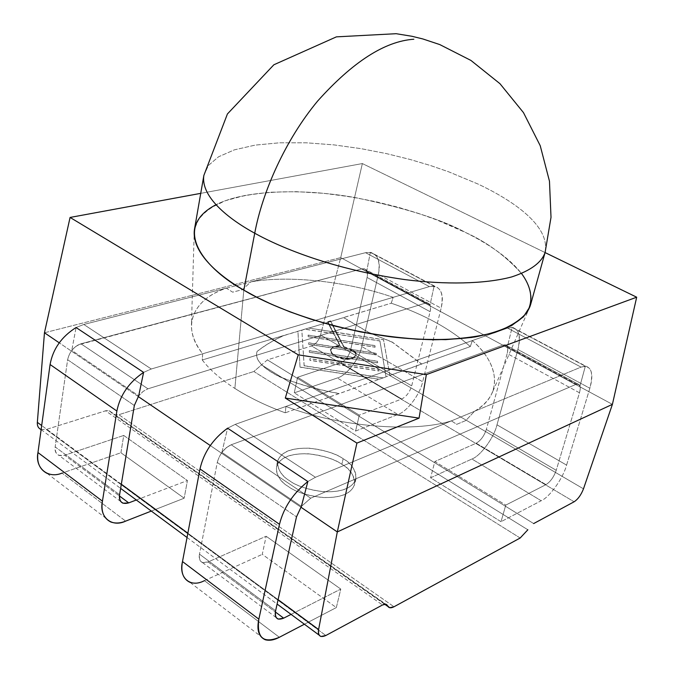 <?xml version="1.0" encoding="UTF-8"?>
<svg xmlns="http://www.w3.org/2000/svg" width="674" height="674" viewBox="0 0 674 674"><rect width="100%" height="100%" fill="white"/><g stroke="black" fill="none" stroke-linecap="round" stroke-linejoin="round"><path stroke-width="0.51" stroke-dasharray="3.37 2.53" d="M343.917 346.638L351.836 349.536L351.702 350.143L343.774 347.245L343.917 346.638L343.774 347.245L351.702 350.143C362.452 354.558 350.699 362.696 339.915 358.096C327.674 355.83 328.263 344.406 340.26 346.748L333.512 333.596L379.934 340.892L386.067 376.85L285.262 412.817L285.928 406.456L235.234 424.367L227.585 428.192L221.898 452.389L226.371 447.637L231.216 444.764L502.973 345.054L505.685 344.945L507.379 346.807L512.097 327.412L507.589 328.112L472.364 340.564L470.284 346.588L386.092 376.724L389.884 375.367L383.557 339.704L336.006 332.223L343.774 347.245L336.006 332.223L308.827 328.078L391.249 303.199L393.161 297.344C348.416 281.639 289.239 274.941 250.829 281.909L365.527 252.691L429.405 286.602L393.161 297.344L429.405 286.602L365.527 252.691L370.329 252.354L434.09 286.105L429.405 286.602L434.09 286.105L430.02 305.052L366.782 270.923L364.196 268.774L361.887 268.867L80.29 343.993L75.437 346.672L71.773 350.379L138.692 395.849L143.099 391.4L147.951 388.805L80.964 343.791L147.951 388.805L425.336 303.132L361.887 268.867L425.336 303.132L427.586 302.963L430.02 305.052L428.167 303.14L425.336 303.132L147.951 388.805L143.099 391.4L138.692 395.849L71.773 350.379L74.772 347.22L78.209 344.877L361.887 268.867L364.803 268.968L366.782 270.923L370.329 252.354L365.527 252.691L250.829 281.909L242.446 289.643L232.656 292.171L226.338 288.152C193.371 299.045 180.346 326.57 202.689 353.766L151.296 368.998L83.795 324.464L226.338 288.152L83.795 324.464L151.296 368.998L143.596 372.385L151.296 368.998L202.689 353.766L202.259 359.983L308.852 327.96L304.985 329.123L333.512 333.596L327.699 322.29L327.834 321.7L330.572 320.875L330.437 321.473L327.699 322.29L330.437 321.473L336.006 332.223L330.572 320.875L343.917 346.638L330.572 320.875L327.834 321.7L327.699 322.29L340.26 346.748C335.416 346.2 332.088 347.321 330.294 350.109C331.027 353.892 334.237 356.554 339.915 358.096C347.279 360.287 352.637 359.554 355.982 355.897C355.948 353.538 354.524 351.626 351.702 350.143L351.836 349.536C354.659 351.019 356.091 352.932 356.125 355.291C352.78 358.939 347.422 359.672 340.05 357.481C334.371 355.939 331.161 353.277 330.428 349.494C332.223 346.714 335.551 345.594 340.395 346.141L327.834 321.7L340.395 346.141C328.398 343.799 327.817 355.215 340.05 357.481C350.842 362.081 362.595 353.951 351.836 349.536L343.917 346.638M579.977 385.991L578.452 384.18L575.866 384.424L310.714 498.187L301.379 506.401L310.714 498.187L231.216 444.764L226.371 447.637L221.898 452.389L301.379 506.401L221.898 452.389L227.585 428.192L235.234 424.367L315.432 477.276L451.411 420.871L456.728 424.342L465.928 420.475L474.437 411.317L581.03 367.103L585.344 366.201L579.977 385.991L507.379 346.807L505.138 344.785L502.973 345.054L231.216 444.764L310.714 498.187L575.866 384.424L502.973 345.054L575.866 384.424L577.938 384.054L579.977 385.991L585.344 366.201L581.03 367.103L507.589 328.112L512.097 327.412L585.344 366.201L512.097 327.412L507.379 346.807L579.977 385.991M307.858 481.531L315.432 477.276L307.858 481.531L315.432 477.276L235.234 424.367L285.928 406.456C339.165 426.912 413.55 432.919 451.411 420.871L315.432 477.276L235.234 424.367L227.585 428.192L235.234 424.367L315.432 477.276L474.437 411.317C503.335 395.082 499.611 364.213 472.364 340.564L507.589 328.112L581.03 367.103L507.589 328.112L235.234 424.367L507.589 328.112L581.03 367.103L585.967 366.252C592.143 368.383 593.432 375.713 589.851 388.241L517.893 349.503C521.078 337.227 519.368 329.889 512.754 327.497L507.589 328.112C517.994 326.157 521.423 333.285 517.893 349.503L589.851 388.241L566.581 465.111L496.991 424.822L517.893 349.503L496.991 424.822L566.581 465.111C563.27 478.001 549.605 497.252 541.197 500.74L471.893 459.019C480.596 455.969 494.101 437.493 496.991 424.822C494.101 437.493 480.596 455.969 471.893 459.019L541.197 500.74L501.018 521.693L430.585 477.807L471.893 459.019L430.585 477.807L501.018 521.693L505.786 505.096L434.84 461.538L430.585 477.807L434.84 461.538L505.786 505.096L545.999 484.631L476.198 443.214L434.84 461.538L476.198 443.214L545.999 484.631C550.431 481.784 553.843 477.007 556.235 470.292L486.325 429.456C484.117 436.019 480.739 440.611 476.198 443.214C480.739 440.611 484.117 436.019 486.325 429.456L556.235 470.292L579.48 392.782L507.177 353.53L486.325 429.456L507.177 353.53L579.48 392.782C580.887 387.811 580.373 384.905 577.938 384.054L575.866 384.424L502.973 345.054L505.138 344.785C507.741 345.745 508.423 348.66 507.177 353.53C508.558 347.009 507.16 344.187 502.973 345.054L575.866 384.424L310.714 498.187L231.216 444.764L502.973 345.054L231.216 444.764L310.714 498.187L301.379 506.401L310.714 498.187L575.866 384.424C579.884 383.354 581.089 386.143 579.48 392.782L556.235 470.292C553.843 477.007 550.431 481.784 545.999 484.631L505.786 505.096L501.018 521.693L541.197 500.74C549.605 497.252 563.27 478.001 566.581 465.111L589.851 388.241C593.946 371.711 591.005 364.668 581.03 367.103L315.432 477.276L307.858 481.531M76.078 327.522L83.795 324.464L76.078 327.522L71.773 350.379L76.078 327.522L83.795 324.464L151.296 368.998L429.405 286.602L365.527 252.691L83.795 324.464L76.078 327.522M343.15 458.741C352.645 463.897 364.769 479.686 346.284 488.751C325.82 496.713 297.293 487.024 289.534 480.688C279.617 475.103 269.238 458.918 288.346 450.788C308.827 443.736 335.248 452.802 343.15 458.741C336.697 453.838 325.508 450.325 309.585 448.21C291.598 447.688 280.915 452.043 277.528 461.286C277.688 469.761 281.681 476.223 289.534 480.688C295.894 485.743 307.15 489.425 323.301 491.734C341.533 492.391 352.418 488.136 355.956 478.961C355.746 469.879 351.483 463.139 343.15 458.741L341.853 464.319C350.16 468.725 354.414 475.49 354.608 484.614C351.061 493.84 340.185 498.137 321.978 497.505C305.853 495.213 294.622 491.531 288.278 486.459C280.443 481.986 276.466 475.49 276.323 466.972C279.71 457.68 290.384 453.282 308.355 453.787C324.245 455.885 335.416 459.398 341.853 464.319L343.15 458.741M520.159 538.012L253.854 371.509L261.554 364.887L527.86 529.781L261.554 364.887L267.367 359.891L533.665 523.572L267.367 359.891L311.599 345.973L574.113 501.785L311.599 345.973C315.786 344.17 318.777 340.505 320.571 334.978L583.482 488.835L320.571 334.978C318.777 340.505 315.786 344.17 311.599 345.973L267.367 359.891L253.854 371.509L520.159 538.012M40.962 429.498L46.236 429.473L105.557 410.803L382.52 604.966L105.557 410.803L109.272 410.744L385.267 604.165L114.032 414.796L118.851 414.712L394.012 606.76L118.851 414.712L253.854 371.509L118.851 414.712C115.431 415.698 112.92 414.965 111.336 412.505L108.994 410.66L106.071 410.66L46.236 429.473L325.828 635.506L46.236 429.473L41.122 429.565M341.853 464.319C333.967 458.362 307.597 449.288 287.132 456.408C268.05 464.605 278.387 480.857 288.278 486.459C296.021 492.812 324.489 502.509 344.936 494.472C363.404 485.339 351.322 469.483 341.853 464.319M376.378 354.971L376.117 353.403L308.65 342.898L308.768 344.456L376.378 354.971M309.349 352.325L377.676 362.915L377.415 361.315L309.231 350.741L309.349 352.325M379.007 371.02L378.737 369.386L309.821 358.753L309.939 360.379L379.007 371.02M308.203 336.739L375.098 347.203L374.854 345.669L308.085 335.222L308.203 336.739M278.084 599.658L187.852 533.201L278.084 599.658M121.328 484.202L41.678 425.538L121.328 484.202M44.459 332.771L340.715 257.62L320.571 334.978L340.715 257.62L44.459 332.771M300.857 507.143L210.229 445.506L300.857 507.143M138.204 396.523L59.177 342.78L138.204 396.523M200.734 193.354L362.368 163.563L340.715 257.62L612.405 404.358L340.715 257.62L362.368 163.563L200.734 193.354M279.718 376.715C262.06 367.793 254.511 359.368 257.08 351.44C264.747 345.332 273.711 339.999 283.973 335.433L202.259 359.983C209.732 369.731 220.6 379.209 234.872 388.426C249.279 397.635 266.07 405.765 285.262 412.817L339.3 393.473C318.794 389.951 298.927 384.357 279.718 376.715M470.284 346.588C450.754 329.022 424.418 314.556 391.249 303.199L343.597 317.513L363.615 329.418C368.114 332.745 384.07 338.609 392.268 342.072L421.68 363.985L470.284 346.588L472.364 340.564C491.009 357.414 497.859 374.264 492.913 391.131C489.813 399.042 483.654 405.773 474.437 411.317L465.928 420.475L456.728 424.342L451.411 420.871C413.55 432.919 339.165 426.912 285.928 406.456L285.262 412.817C266.07 405.765 249.279 397.635 234.872 388.426L243.811 290.132L234.872 388.426C220.6 379.209 209.732 369.731 202.259 359.983L202.689 353.766C194.559 343.293 190.826 333.108 191.492 323.2C193.893 307.209 205.511 295.524 226.338 288.152L232.656 292.171L242.446 289.643L250.829 281.909C289.239 274.941 348.416 281.639 393.161 297.344L391.249 303.199C424.418 314.556 450.754 329.022 470.284 346.588M379.9 341.01L304.96 329.241L301.809 330.184L304.126 365.847L382.984 377.954L386.067 376.85L379.9 341.01M374.879 345.551L375.132 347.085L308.229 336.621L308.111 335.096L374.879 345.551M378.771 369.259L379.032 370.902L309.964 360.253L309.846 358.627L378.771 369.259M377.44 361.188L377.71 362.789L309.374 352.207L309.256 350.615L377.44 361.188M376.151 353.286L376.404 354.853L308.793 344.33L308.675 342.78L376.151 353.286M304.159 365.721L301.834 330.066L297.925 331.237L300.056 367.069L379.184 379.201L383.009 377.828L304.159 365.721M300.031 367.195L297.9 331.364L283.948 335.551C273.686 340.126 264.722 345.459 257.055 351.567C254.486 359.495 262.034 367.92 279.693 376.842C298.902 384.492 318.76 390.077 339.275 393.599L379.159 379.319L300.031 367.195M392.234 342.198C384.037 338.727 368.088 332.863 363.589 329.535L343.572 317.631L308.827 328.078L383.523 339.822L389.85 375.494L421.646 364.112L392.234 342.198M545.055 252.565L362.368 163.563L545.055 252.565M492.913 391.131L529.933 306.704C538.964 275.295 494.632 246.861 465.726 232.572C442.515 219.791 406.085 208.215 356.436 197.827C307.159 188.72 246.457 189.082 216.025 204.719C246.457 189.082 307.159 188.72 356.436 197.827C406.085 208.215 442.515 219.791 465.726 232.572C486.864 242.101 505.483 255.766 521.566 273.568C505.483 255.766 486.864 242.101 465.726 232.572C437.704 218.654 387.213 199.765 321.296 193.101C284.293 189.883 247.223 192.452 222.563 201.77C205.376 209.58 195.94 219.345 194.255 231.056L191.492 323.2M434.09 286.105L370.329 252.354L366.782 270.923L430.02 305.052L434.09 286.105M143.596 372.385L151.296 368.998L83.795 324.464L365.527 252.691L429.405 286.602L434.781 286.214C441.807 288.868 443.93 296.198 441.15 308.187L422.649 381.779C420.197 394.206 406.869 411.881 397.904 414.476L355.577 431.057L359.309 415.15L401.712 399.016C406.346 396.649 409.674 392.268 411.688 385.865L430.113 311.691C431.2 306.931 430.357 304.025 427.586 302.963L425.336 303.132L147.951 388.805L143.292 391.257L138.692 395.849L143.292 391.257L147.951 388.805L80.964 343.791L147.951 388.805L425.336 303.132L361.887 268.867L425.336 303.132C429.675 302.457 431.267 305.305 430.113 311.691L367.094 277.477L430.113 311.691L411.688 385.865L350.564 350.168L411.688 385.865C409.674 392.268 406.346 396.649 401.712 399.016L340.715 362.831L401.712 399.016L359.309 415.15L297.596 377.263L359.309 415.15L355.577 431.057L294.268 392.858L355.577 431.057L397.904 414.476L337.303 377.988L397.904 414.476C406.869 411.881 420.197 394.206 422.649 381.779L361.727 346.512L422.649 381.779L441.15 308.187L378.358 274.385L441.15 308.187C444.115 292.314 440.198 285.119 429.405 286.602L151.296 368.998L143.596 372.385M110.865 522.021L47.079 473.384C51.797 475.086 56.793 474.985 62.067 473.081L125.659 521.128L62.067 473.081L120.916 452.751L184.162 498.212L151.321 511.077L184.162 498.212L120.916 452.751L123.738 435.455L187.439 480.545L184.162 498.212L187.439 480.545L123.738 435.455L64.679 455.228L119.441 495.971L64.679 455.228L58.874 455.338C55.832 453.779 54.594 450.965 55.167 446.904L119.584 494.783L55.167 446.904L67.627 359.705L134.337 405.504L67.627 359.705C69.489 351.769 73.938 346.47 80.964 343.791L361.887 268.867L364.196 268.774C367.086 269.912 368.055 272.81 367.094 277.477L350.564 350.168C348.694 356.428 345.417 360.649 340.715 362.831L297.596 377.263L294.268 392.858L337.303 377.988C346.453 375.747 359.613 358.728 361.727 346.512L378.358 274.385C380.818 262.633 378.384 255.328 371.054 252.48L365.527 252.691C376.606 251.571 380.877 258.799 378.358 274.385L361.727 346.512C359.613 358.728 346.453 375.747 337.303 377.988L294.268 392.858L297.596 377.263L340.715 362.831C345.417 360.649 348.694 356.428 350.564 350.168L367.094 277.477C368.071 271.209 366.327 268.345 361.887 268.867L80.964 343.791C73.938 346.47 69.489 351.769 67.627 359.705L55.167 446.904C54.88 453.947 58.048 456.719 64.679 455.228L123.738 435.455L120.916 452.751L62.067 473.081M136.325 499.99L187.439 480.545L136.325 499.99M217.272 462.457C219.606 454.032 224.248 448.134 231.216 444.764C224.248 448.134 219.606 454.032 217.272 462.457L296.493 516.848L217.272 462.457L199.487 554.171L217.272 462.457M275.615 610.762L199.487 554.171L275.615 610.762M208.106 561.939L202.512 562.579C199.681 561.24 198.67 558.434 199.487 554.171C198.746 561.493 201.619 564.087 208.106 561.939L275.388 612L208.106 561.939L266.137 536.243L208.106 561.939M291.075 614.385L340.791 589.084L266.137 536.243L340.791 589.084L336.318 607.577L262.262 554.348L266.137 536.243L262.262 554.348L336.318 607.577L304.387 624.225L336.318 607.577L340.791 589.084L291.075 614.385M204.424 580.651L262.262 554.348L204.424 580.651L279.356 637.275L204.424 580.651C199.209 583.103 194.39 583.667 189.95 582.336L265.27 639.769M530.573 304.732C536.833 273.88 494.101 246.642 465.726 232.572L436.963 219.994L419.017 213.582L398.536 207.356L375.578 201.636L350.446 196.808L323.773 193.328L296.535 191.669L270.03 192.225L245.74 195.249L225.141 200.785L209.395 208.586L199.159 218.199L194.525 229M203.86 175.434L208.384 165.492L218.587 156.772L234.392 149.847L255.126 145.121L279.617 142.795L306.384 142.804L333.925 144.885L360.919 148.634L386.379 153.596L409.666 159.35L430.467 165.518L448.707 171.819L478.009 184.036C506.941 197.642 550.709 223.743 545.123 252.337C550.709 223.743 506.941 197.642 478.009 184.036L448.707 171.819L430.467 165.518L409.666 159.35L386.379 153.596L360.919 148.634L333.925 144.885L306.384 142.804L279.617 142.795L255.126 145.121L234.392 149.847L218.587 156.772L208.384 165.492L203.86 175.434M505.138 344.785L577.938 384.054L505.138 344.785M364.196 268.774L427.586 302.963L364.196 268.774M277.528 461.286L276.323 466.972M355.956 478.961L354.608 484.614M109.272 410.744L385.89 604.249M389.639 607.704L387.921 606.499M384.652 604.207L114.032 414.796M41.122 429.616L120.638 488.397M187.043 537.49L277.107 604.064M319.156 635.144L320.976 636.492M356.125 355.291L355.982 355.897M330.428 349.494L330.294 350.109M120.722 501.515L58.874 455.338M434.781 286.214L371.054 252.48M512.754 327.497L585.967 366.252M202.512 562.579L276.18 617.586"/><path stroke-width="1.01" d="M301.379 506.401L307.858 481.531L227.585 428.192L307.858 481.531L301.379 506.401L296.493 516.848L275.615 610.762C274.655 615.118 275.523 617.898 278.219 619.103L283.67 618.159L275.388 612L283.67 618.159L291.075 614.385L283.67 618.159C277.3 620.678 274.613 618.21 275.615 610.762L296.493 516.848L301.379 506.401M143.596 372.385L76.078 327.522L143.596 372.385L138.692 395.849L143.596 372.385C128.961 382.301 120.048 395.191 116.88 411.047C120.048 395.191 128.961 382.301 143.596 372.385M527.86 529.781L520.159 538.012L394.012 606.76L389.639 607.704L385.89 604.249L382.52 604.966L325.828 635.506L382.52 604.966C385.031 603.71 386.691 603.963 387.525 605.749L385.267 604.165L387.525 605.749C388.62 608.074 390.785 608.411 394.012 606.76L520.159 538.012L527.86 529.781M574.113 501.785L533.665 523.572L574.113 501.785C577.997 499.232 581.114 494.91 583.482 488.835C581.114 494.91 577.997 499.232 574.113 501.785M583.482 488.835L612.405 404.358L337.303 531.938L318.608 629.508C317.901 635.911 320.31 637.907 325.828 635.506L320.976 636.492C318.692 635.557 317.901 633.231 318.608 629.508L278.084 599.658L318.608 629.508L337.303 531.938L612.405 404.358L636.686 297.2L426.347 374.626L419.06 418.133L285.304 398.064L356.908 443.096L419.06 418.133L356.908 443.096L337.303 531.938L300.857 507.143L337.303 531.938L356.908 443.096L285.304 398.064L419.06 418.133L426.347 374.626L636.686 297.2L545.055 252.565L636.686 297.2L612.405 404.358L583.482 488.835M41.122 429.565C38.334 428.276 37.078 425.875 37.348 422.354L41.678 425.538L37.348 422.354C37.078 425.791 38.283 428.167 40.962 429.498L41.122 429.616M187.852 533.201L121.328 484.202L187.852 533.201M37.348 422.354L44.459 332.771L37.348 422.354M210.229 445.506L138.204 396.523L210.229 445.506M59.177 342.78L44.459 332.771L70.079 217.441L200.734 193.354L70.079 217.441L298.22 354.836L426.347 374.626L298.22 354.836L285.304 398.064L298.22 354.836L70.079 217.441L44.459 332.771L59.177 342.78M194.255 231.056C192.638 253.5 218.915 275.683 243.811 290.132C273.863 308.54 348.18 337.834 433.955 339.772C456.862 339.376 477.082 336.966 494.623 332.535C509.797 327.008 520.657 320.184 527.228 312.062C533.985 299.399 530.64 285.869 521.566 273.568C530.64 285.869 533.985 299.399 527.228 312.062C520.657 320.184 509.797 327.008 494.623 332.535C477.082 336.966 456.862 339.376 433.955 339.772C348.18 337.834 273.863 308.54 243.811 290.132C207.087 270.367 169.696 228.722 216.025 204.719C169.696 228.722 207.087 270.367 243.811 290.132L256.499 297.074L271.689 304.336L289.643 311.742L310.495 319.046L334.203 325.913L360.455 331.903L388.569 336.511L417.459 339.233L445.716 339.637L471.749 337.455L494.067 332.703L511.499 325.652L523.462 316.772L529.933 306.704M62.067 473.081C48.174 479.121 34.703 468.169 37.963 452.54L50.087 364.516C52.858 349.073 61.528 336.747 76.078 327.522C61.528 336.747 52.858 349.073 50.087 364.516L116.88 411.047L50.087 364.516L37.963 452.54L102.44 501.17L116.88 411.047L102.44 501.17L37.963 452.54C36.615 462.549 39.648 469.5 47.079 473.384M125.659 521.128C120.402 523.277 115.473 523.572 110.865 522.021C103.636 518.365 100.83 511.414 102.44 501.17C98.792 517.211 111.791 527.818 125.659 521.128L151.321 511.077L125.659 521.128M128.734 502.88L136.325 499.99L128.734 502.88L119.441 495.971L128.734 502.88C122.154 504.658 119.104 501.953 119.584 494.783C118.902 498.937 120.048 501.751 123.005 503.217L128.734 502.88M134.337 405.504L119.584 494.783L134.337 405.504L138.692 395.849L134.337 405.504M204.424 580.651C190.641 588.175 178.332 578.073 182.494 561.56L258.85 619.153C256.524 637.848 263.357 643.889 279.356 637.275L304.387 624.225L279.356 637.275C274.217 640.039 269.516 640.873 265.27 639.769C258.69 636.77 256.55 629.895 258.85 619.153L182.494 561.56L199.993 468.944C203.7 452.599 212.9 439.01 227.585 428.192C212.9 439.01 203.7 452.599 199.993 468.944L279.474 524.313C283.72 507.514 293.182 493.25 307.858 481.531C293.182 493.25 283.72 507.514 279.474 524.313L199.993 468.944L182.494 561.56C180.548 572.066 183.025 578.991 189.95 582.336M258.85 619.153L279.474 524.313L258.85 619.153M243.811 290.132C270.097 305.634 321.355 327.53 391.265 336.857C421.41 340.345 449.322 340.378 474.985 336.966C507.354 330.597 525.88 319.855 530.573 304.732L545.123 252.337C541.77 262.489 530.657 270.678 511.777 276.904C484.758 284.158 444.739 284.723 404.922 279.6C333.942 269.575 281.614 248.175 254.73 233.229C228.486 218.907 200.591 196.741 203.86 175.434C200.591 196.741 228.486 218.907 254.73 233.229L243.811 290.132L254.73 233.229C281.614 248.175 333.942 269.575 404.922 279.6C444.739 284.723 484.758 284.158 511.777 276.904C530.657 270.678 541.77 262.489 545.123 252.337L551.012 217.331L549.47 181.196L540.219 145.685L523.471 112.617L499.973 83.702L470.924 60.424L439.785 44.585L422.842 38.949L411.915 36.278L396.152 33.7L336.402 36.859L273.871 64.771L227.416 113.965L203.86 175.434L194.525 229C190.953 252.025 218.149 275.278 243.811 290.132M254.73 233.229C262.27 192.41 285.102 140.133 317.732 100.94C352.89 61.772 384.93 41.207 413.844 39.235C384.93 41.207 352.89 61.772 317.732 100.94C285.102 140.133 262.27 192.41 254.73 233.229M387.921 606.499L384.652 604.207M120.638 488.397L187.043 537.49M277.107 604.064L319.156 635.144M123.005 503.217L120.722 501.515M276.18 617.586L278.219 619.103"/></g></svg>
